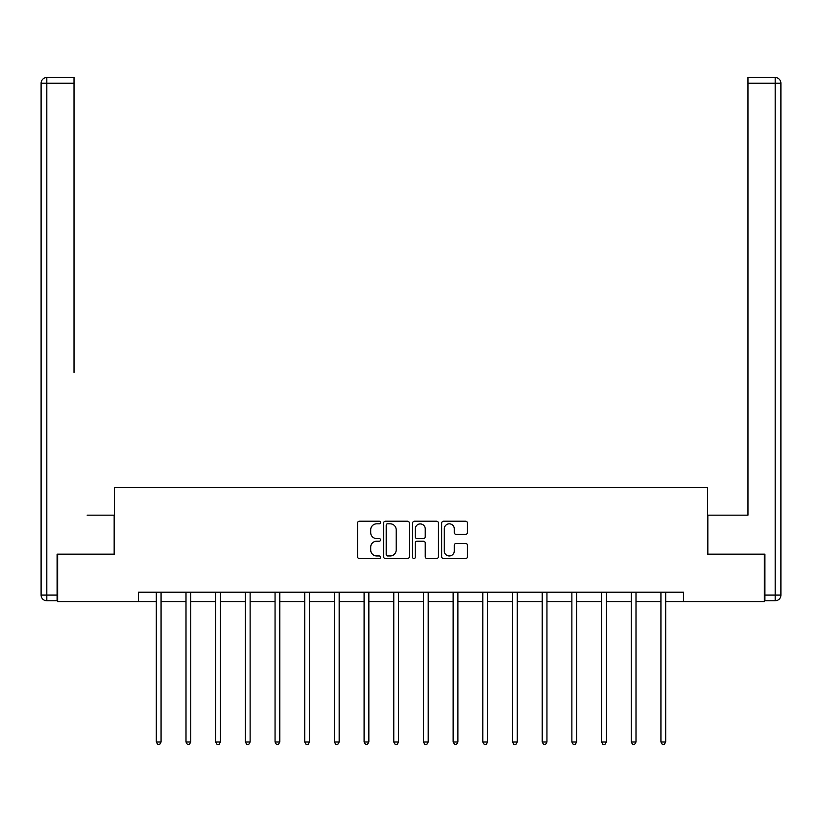 <?xml version="1.0" encoding="UTF-8"?>
<svg xmlns="http://www.w3.org/2000/svg" width="822" height="822" viewBox="0 0 822 822"><rect width="100%" height="100%" fill="white"/><g stroke="black" fill="none" stroke-linecap="round" stroke-linejoin="round"><path stroke-width="1.23" d="M380.555 522.525A1.305 1.305 0 0 0 379.25 521.22L359.409 521.22A1.87 1.87 0 0 0 357.539 523.08L357.539 556.699A1.87 1.87 0 0 0 359.409 558.57L379.25 558.57A1.305 1.305 0 0 0 380.555 557.265A1.305 1.305 0 0 0 379.25 555.96L376.682 555.96A5.98 5.98 0 0 1 370.701 549.98L370.701 547.175A5.98 5.98 0 0 1 376.682 541.205L379.25 541.205A1.305 1.305 0 0 0 380.555 539.89A1.305 1.305 0 0 0 379.25 538.585L376.682 538.585A5.98 5.98 0 0 1 370.701 532.615L370.701 529.81A5.98 5.98 0 0 1 376.682 523.83L379.25 523.83A1.305 1.305 0 0 0 380.555 522.525M465.581 534.382A1.87 1.87 0 0 0 467.451 532.512L467.451 523.08A1.87 1.87 0 0 0 465.581 521.22L443.541 521.22A1.87 1.87 0 0 0 441.681 523.08L441.681 556.699A1.87 1.87 0 0 0 443.541 558.57L465.581 558.57A1.87 1.87 0 0 0 467.451 556.699L467.451 545.315A1.87 1.87 0 0 0 465.581 543.445L456.148 543.445A1.87 1.87 0 0 0 454.289 545.315L454.289 550.956A4.994 4.994 0 0 1 449.285 555.96A4.994 4.994 0 0 1 444.291 550.956L444.291 528.823A4.994 4.994 0 0 1 449.285 523.83A4.994 4.994 0 0 1 454.289 528.823L454.289 532.512A1.87 1.87 0 0 0 456.148 534.382L465.581 534.382M74.021 77.515L46.813 77.515L74.021 77.515L61.845 77.515L74.021 77.515L74.021 83.228L46.813 83.228L46.813 595.077L57.088 595.077L57.088 554.162L114.361 554.162L114.361 487.569L707.639 487.569L707.639 554.162L764.347 554.162L764.347 601.735L683.483 601.735L683.483 592.22L138.517 592.22L138.517 601.735L156.314 601.735M57.653 554.162L57.653 601.735L138.517 601.735M409.366 523.08A1.87 1.87 0 0 0 407.496 521.22L385.456 521.22A1.87 1.87 0 0 0 383.597 523.08L383.597 556.699A1.87 1.87 0 0 0 385.456 558.57L407.496 558.57A1.87 1.87 0 0 0 409.366 556.699L409.366 523.08M414.504 521.22L436.544 521.22A1.87 1.87 0 0 1 438.403 523.08L438.403 556.699A1.87 1.87 0 0 1 436.544 558.57L427.111 558.57A1.87 1.87 0 0 1 425.241 556.699L425.241 543.065A1.87 1.87 0 0 0 423.371 541.205L417.114 541.205A1.87 1.87 0 0 0 415.254 543.065L415.254 557.265A1.305 1.305 0 0 1 413.939 558.57A1.305 1.305 0 0 1 412.634 557.265L412.634 523.08A1.87 1.87 0 0 1 414.504 521.22M161.071 601.735L185.998 601.735M190.755 601.735L215.683 601.735M220.44 601.735L245.367 601.735M250.124 601.735L275.051 601.735M279.799 601.735L304.726 601.735M309.483 601.735L334.41 601.735M339.167 601.735L364.095 601.735M368.852 601.735L393.779 601.735M398.536 601.735L423.464 601.735M428.221 601.735L453.148 601.735M457.905 601.735L482.833 601.735M487.59 601.735L512.517 601.735M517.274 601.735L542.201 601.735M546.949 601.735L571.876 601.735M576.633 601.735L601.56 601.735M606.317 601.735L631.245 601.735M636.002 601.735L660.929 601.735M665.686 601.735L683.483 601.735M387.511 523.83A1.305 1.305 0 0 0 386.206 525.135L386.206 554.644A1.305 1.305 0 0 0 387.511 555.96L390.224 555.96A5.98 5.98 0 0 0 396.194 549.98L396.194 529.81A5.98 5.98 0 0 0 390.224 523.83L387.511 523.83M425.241 528.926A4.994 4.994 0 0 0 420.248 523.922A4.994 4.994 0 0 0 415.254 528.926L415.254 536.715A1.87 1.87 0 0 0 417.114 538.585L423.371 538.585A1.87 1.87 0 0 0 425.241 536.715L425.241 528.926M161.318 592.22L161.204 592.498A1.901 1.901 0 0 0 161.071 593.207L161.071 742.009L156.314 742.009L156.314 593.207A1.901 1.901 0 0 0 156.18 592.498L156.067 592.22M161.071 742.009L159.643 744.485L157.742 744.485L156.314 742.009M114.166 554.162L114.166 515.158L87.142 515.158M74.021 83.228L74.021 372.448M41.1 595.077L46.813 595.077L46.813 600.779L57.088 600.779L46.813 600.779A5.713 5.713 0 0 1 41.1 595.077L41.1 83.228A5.713 5.713 0 0 1 46.813 77.515A5.713 5.713 0 0 0 41.1 83.228A5.713 5.713 0 0 1 46.813 77.515A5.713 5.713 0 0 0 41.1 83.228L46.813 83.228L46.813 77.515M57.088 595.077L57.088 600.779M734.858 515.158L747.979 515.158L747.979 77.515L775.187 77.515L760.155 77.515M707.834 554.162L707.834 515.158L747.979 515.158L747.979 372.448M764.912 595.077L775.187 595.077L775.187 83.228L780.9 83.228A5.713 5.713 0 0 0 775.187 77.515A5.713 5.713 0 0 1 780.9 83.228A5.713 5.713 0 0 0 775.187 77.515A5.713 5.713 0 0 1 780.9 83.228L780.9 595.077A5.713 5.713 0 0 1 775.187 600.779L764.912 600.779L764.912 554.162L764.347 554.162M775.187 600.779A5.713 5.713 0 0 0 780.9 595.077L775.187 595.077L775.187 600.779M191.002 592.22L190.889 592.498A1.901 1.901 0 0 0 190.755 593.207L190.755 742.009L185.998 742.009L185.998 593.207A1.901 1.901 0 0 0 185.854 592.498L185.751 592.22M190.755 742.009L189.327 744.485L187.426 744.485L185.998 742.009M220.686 592.22L220.573 592.498A1.901 1.901 0 0 0 220.44 593.207L220.44 742.009L215.683 742.009L215.683 593.207A1.901 1.901 0 0 0 215.539 592.498L215.426 592.22M220.44 742.009L219.012 744.485L217.111 744.485L215.683 742.009M250.371 592.22L250.258 592.498A1.901 1.901 0 0 0 250.124 593.207L250.124 742.009L245.367 742.009L245.367 593.207A1.901 1.901 0 0 0 245.223 592.498L245.11 592.22M250.124 742.009L248.696 744.485L246.795 744.485L245.367 742.009M280.055 592.22L279.942 592.498A1.901 1.901 0 0 0 279.799 593.207L279.799 742.009L275.051 742.009L275.051 593.207A1.901 1.901 0 0 0 274.908 592.498L274.795 592.22M279.799 742.009L278.381 744.485L276.469 744.485L275.051 742.009M309.74 592.22L309.627 592.498A1.901 1.901 0 0 0 309.483 593.207L309.483 742.009L304.726 742.009L304.726 593.207A1.901 1.901 0 0 0 304.592 592.498L304.479 592.22M309.483 742.009L308.055 744.485L306.154 744.485L304.726 742.009M339.424 592.22L339.311 592.498A1.901 1.901 0 0 0 339.167 593.207L339.167 742.009L334.41 742.009L334.41 593.207A1.901 1.901 0 0 0 334.277 592.498L334.164 592.22M339.167 742.009L337.739 744.485L335.838 744.485L334.41 742.009M369.099 592.22L368.996 592.498A1.901 1.901 0 0 0 368.852 593.207L368.852 742.009L364.095 742.009L364.095 593.207A1.901 1.901 0 0 0 363.961 592.498L363.848 592.22M368.852 742.009L367.424 744.485L365.523 744.485L364.095 742.009M398.783 592.22L398.67 592.498A1.901 1.901 0 0 0 398.536 593.207L398.536 742.009L393.779 742.009L393.779 593.207A1.901 1.901 0 0 0 393.646 592.498L393.533 592.22M398.536 742.009L397.108 744.485L395.207 744.485L393.779 742.009M428.468 592.22L428.354 592.498A1.901 1.901 0 0 0 428.221 593.207L428.221 742.009L423.464 742.009L423.464 593.207A1.901 1.901 0 0 0 423.33 592.498L423.217 592.22M428.221 742.009L426.793 744.485L424.892 744.485L423.464 742.009M458.152 592.22L458.039 592.498A1.901 1.901 0 0 0 457.905 593.207L457.905 742.009L453.148 742.009L453.148 593.207A1.901 1.901 0 0 0 453.004 592.498L452.901 592.22M457.905 742.009L456.477 744.485L454.576 744.485L453.148 742.009M487.836 592.22L487.723 592.498A1.901 1.901 0 0 0 487.59 593.207L487.59 742.009L482.833 742.009L482.833 593.207A1.901 1.901 0 0 0 482.689 592.498L482.576 592.22M487.59 742.009L486.162 744.485L484.261 744.485L482.833 742.009M517.521 592.22L517.408 592.498A1.901 1.901 0 0 0 517.274 593.207L517.274 742.009L512.517 742.009L512.517 593.207A1.901 1.901 0 0 0 512.373 592.498L512.26 592.22M517.274 742.009L515.846 744.485L513.945 744.485L512.517 742.009M547.205 592.22L547.092 592.498A1.901 1.901 0 0 0 546.949 593.207L546.949 742.009L542.201 742.009L542.201 593.207A1.901 1.901 0 0 0 542.058 592.498L541.945 592.22M546.949 742.009L545.531 744.485L543.619 744.485L542.201 742.009M576.89 592.22L576.777 592.498A1.901 1.901 0 0 0 576.633 593.207L576.633 742.009L571.876 742.009L571.876 593.207A1.901 1.901 0 0 0 571.742 592.498L571.629 592.22M576.633 742.009L575.205 744.485L573.304 744.485L571.876 742.009M606.574 592.22L606.461 592.498A1.901 1.901 0 0 0 606.317 593.207L606.317 742.009L601.56 742.009L601.56 593.207A1.901 1.901 0 0 0 601.427 592.498L601.314 592.22M606.317 742.009L604.889 744.485L602.988 744.485L601.56 742.009M636.249 592.22L636.146 592.498A1.901 1.901 0 0 0 636.002 593.207L636.002 742.009L631.245 742.009L631.245 593.207A1.901 1.901 0 0 0 631.111 592.498L630.998 592.22M636.002 742.009L634.574 744.485L632.673 744.485L631.245 742.009M665.933 592.22L665.82 592.498A1.901 1.901 0 0 0 665.686 593.207L665.686 742.009L660.929 742.009L660.929 593.207A1.901 1.901 0 0 0 660.796 592.498L660.683 592.22M665.686 742.009L664.258 744.485L662.357 744.485L660.929 742.009M775.187 77.515L775.187 83.228L747.979 83.228"/></g></svg>
